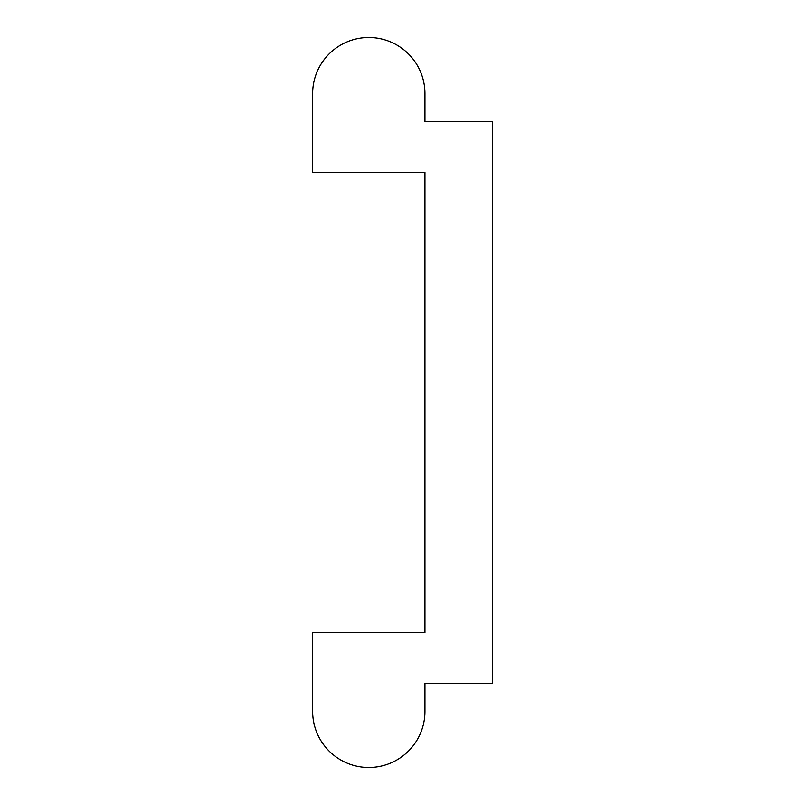 <?xml version="1.0" encoding="UTF-8"?>
<svg xmlns="http://www.w3.org/2000/svg" width="805" height="805" viewBox="0 0 805 805"><rect width="100%" height="100%" fill="white"/><g stroke="black" fill="none" stroke-linecap="round" stroke-linejoin="round"><path stroke-width="0.6" stroke-dasharray="4.03 3.02" d="M424.96 93.652A56.149 56.149 0 0 0 368.811 37.503A56.149 56.149 0 0 0 312.652 93.652L312.652 172.27L424.96 172.27L424.96 632.73L312.652 632.73L312.652 711.348A56.149 56.149 0 0 0 368.811 767.497A56.149 56.149 0 0 0 424.96 711.348L424.96 683.264L492.348 683.264L492.348 121.736L424.96 121.736L424.96 93.652"/><path stroke-width="1.21" d="M424.96 93.652A56.149 56.149 0 0 0 368.811 37.503A56.149 56.149 0 0 0 312.652 93.652L312.652 172.27L424.96 172.27L424.96 632.73L312.652 632.73L312.652 711.348A56.149 56.149 0 0 0 368.811 767.497A56.149 56.149 0 0 0 424.96 711.348L424.96 683.264L492.348 683.264L492.348 121.736L424.96 121.736L424.96 93.652"/></g></svg>
